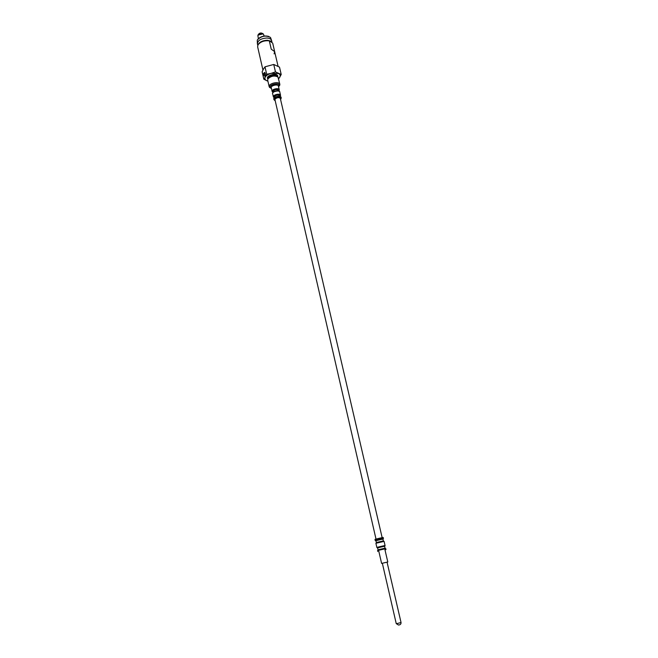<?xml version="1.0" encoding="UTF-8"?>
<svg xmlns="http://www.w3.org/2000/svg" width="658" height="658" viewBox="0 0 658 658"><rect width="100%" height="100%" fill="white"/><g stroke="black" fill="none" stroke-linecap="round" stroke-linejoin="round"><path stroke-width="0.99" d="M269.303 40.837C264.236 40.352 260.461 41.709 257.977 44.9L257.64 46.817L262.945 70.052M281.221 74.494L279.494 67.116L273.744 64.459L264.993 66.82L263.496 69.032L262.139 71.788L263.817 79.174L265.314 77.002C266.358 75.399 268.299 74.181 271.145 73.359L275.463 71.895L281.221 74.494L278.605 78.927M271.918 41.849L271.614 40.557C271.137 39.028 269.55 38.18 266.844 38.016C260.905 38.477 257.763 40.418 257.41 43.839L257.763 45.369M270.783 41.109L267.362 40.253C262.493 40.475 259.359 42.03 257.961 44.925M268.933 36.478C264.853 35.376 261.218 36.206 258.035 38.995M271.515 40.237L270.471 37.416C265.7 35.071 261.3 35.935 257.286 40.006L257.36 43.51M258.018 35.4L259.112 33.928C261.086 33.065 262.484 33.155 263.315 34.183M262.838 33.961L258.347 34.989M264.129 36.067L263.57 34.389C262.402 33.566 260.897 33.591 259.055 34.463L257.878 35.688L258.38 38.633M274.731 51.957L272.692 43.132L269.262 40.648L271.244 49.177L269.27 40.632M274.674 51.628L271.244 49.177L274.649 51.628L274.106 53.882M264.993 66.82L266.696 74.255L265.314 77.002C264.475 78.615 264.968 79.848 266.786 80.72L263.817 79.174M270.825 88.197L269.188 86.782C268.135 83.434 279.337 80.852 279.856 84.314L278.548 86.708M279.856 84.314L277.964 77.027C274.501 75.283 271.154 75.9 267.929 78.87L267.674 80.153L269.188 86.782M274.929 100.575L274.024 99.72C273.333 97.54 280.851 95.805 281.188 98.067L280.752 99.235M275.069 100.156L274.995 99.119C277.141 97.425 278.976 97.211 280.473 98.478L280.44 98.914M273.744 64.459L275.463 71.895M267.905 81.164L266.786 80.72L267.88 81.082M266.696 74.255L271.145 73.359L278.416 73.482C280.218 74.387 280.67 75.637 279.79 77.233L278.531 78.623M275.192 100.699L274.518 100.255C272.642 98.034 281.69 95.945 280.974 98.766L280.563 99.457M271.45 88.493L270.397 87.843C267.65 84.668 280.316 81.748 279.239 85.803L278.581 86.84M264.475 76.048L264.87 76.081C265.585 74.486 265.503 73.252 264.639 72.388C265.487 73.252 265.561 74.486 264.853 76.081L264.779 76.122M263.677 74.469L263.208 74.041L264.919 73.869L264.935 74.412L263.225 74.568L264.442 76.04M264.919 73.869L263.677 74.115M378.802 551.215L381.607 563.413L387.792 561.99L384.963 549.792L385.991 549.562L385.777 548.649L384.634 548.361M375.208 540.251L374.994 539.346L379.584 538.203L383.178 537.454L383.392 538.359C383.713 538.812 382.537 539.264 379.872 539.716L382.948 539.099L383.367 540.909L376.343 542.529L375.932 540.72L379.863 539.741C376.318 540.703 374.764 540.884 375.208 540.251L383.392 538.359M384.963 549.808L385.991 549.562M381.517 546.93L384.609 546.255L385.053 548.18L378.021 549.8L377.577 547.884L381.517 546.93M263.249 34.051L263.225 33.871C261.045 32.407 259.285 32.81 257.961 35.071L258.018 35.244M278.992 90.936L279.263 89.776C278.918 87.481 271.425 89.208 272.124 91.429L271.277 87.753C270.578 85.524 278.063 83.796 278.408 86.108L278.466 86.346M274.008 99.481L273.917 99.259C273.234 97.08 280.744 95.344 281.081 97.606L281.098 97.845M274.312 98.149C275.982 96.372 277.964 95.92 280.242 96.784M274.945 97.351L279.321 96.339M274.197 98.116L274.024 97.384C275.628 94.999 277.676 94.522 280.16 95.969L280.333 96.701M274.09 97.647C272.346 95.525 280.859 93.559 280.218 96.233M274.139 97.869L273.391 96.956C272.7 94.76 280.201 93.025 280.547 95.303L279.798 92.079C279.453 89.792 271.951 91.52 272.651 93.724C272.124 93.337 272.84 92.49 274.805 91.191C278.227 90.524 279.889 90.82 279.798 92.079M273.045 92.597C274.707 90.829 276.673 90.376 278.951 91.24M273.712 91.775L277.98 90.788M272.922 92.572L272.757 91.857C274.353 89.455 276.393 88.978 278.877 90.442L279.041 91.158M272.815 92.12C271.071 89.982 279.568 88.016 278.943 90.714M268.11 78.606C267.23 75.695 276.755 73.499 277.248 76.493M267.88 78.96C264.524 75.333 279.033 71.985 277.61 76.715M268.374 78.286C270.767 75.736 273.596 75.078 276.862 76.32M276.673 76.254C273.588 75.283 270.866 75.909 268.513 78.138M271.4 88.287C265.947 85.466 281.213 81.353 278.786 86.297L278.531 86.642M397.572 623.455L396.239 623.611L398.468 625.026C400.286 624.911 401.133 624.072 401.035 622.501L397.572 623.455M399.365 624.853L398.764 624.985M377.782 551.453L377.569 550.549L385.777 548.649M381.451 546.296L385.053 545.515C385.374 545.976 384.198 546.436 381.533 546.897C378.391 547.785 376.828 547.958 376.853 547.407L381.451 546.296M376.804 542.529L375.899 543.269L384.091 541.378L382.948 541.106M278.071 66.285L274.649 51.628M279.263 89.776L278.408 86.108M281.188 98.067L281.081 97.606C281.492 96.808 280.135 96.422 277.026 96.446C274.238 97.795 273.21 98.733 273.917 99.259L274.024 99.72M280.275 96.446L280.547 95.303M273.391 96.956L272.651 93.724M272.124 91.429L272.873 92.35M279.239 85.803L279.839 85.038M270.397 87.843L269.525 87.424M382.347 563.256L396.239 623.611M387.06 562.171L401.035 622.501M264.417 72.512L263.216 74.017M384.749 548.862L384.609 548.262M383.055 541.575L382.923 540.983M382.142 537.635L280.25 98.108M378.589 550.285L378.457 549.685M376.911 542.99L376.779 542.406M376.006 539.05L274.88 99.342M381.138 539.437L381.73 539.28M377.7 540.226L377.1 540.358M378.473 549.784L377.569 550.549M385.053 545.515L384.091 541.378M376.853 547.407L375.899 543.269"/></g></svg>
